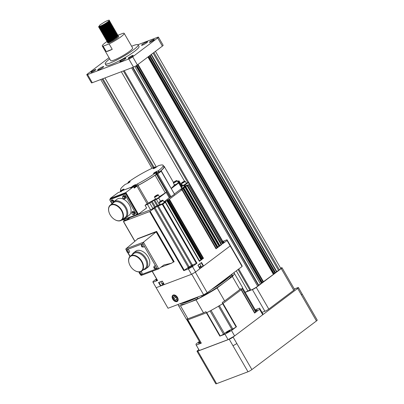 <?xml version="1.0" encoding="UTF-8"?>
<svg xmlns="http://www.w3.org/2000/svg" width="404" height="404" viewBox="0 0 404 404"><rect width="100%" height="100%" fill="white"/><g stroke="black" fill="none" stroke-linecap="round" stroke-linejoin="round"><path stroke-width="0.61" d="M102.783 66.721A3.479 0.49 -30 0 0 99.389 68.523A3.479 0.49 -30 0 0 97.657 70.054A3.479 0.49 -30 0 0 98.556 69.907A3.479 0.49 -30 0 0 101.954 68.104A3.479 0.49 -30 0 0 103.682 66.574A3.479 0.49 -30 0 0 102.783 66.721M124.962 58.322A3.479 0.49 -30 0 0 121.564 60.125A3.479 0.49 -30 0 0 119.837 61.655A3.479 0.49 -30 0 0 120.735 61.509A3.479 0.49 -30 0 0 124.129 59.706A3.479 0.49 -30 0 0 125.861 58.176A3.479 0.49 -30 0 0 124.962 58.322M146.672 41.965A3.479 0.49 -30 0 0 143.274 43.768A3.479 0.49 -30 0 0 141.546 45.299A3.479 0.49 -30 0 0 142.445 45.152A3.479 0.49 -30 0 0 145.844 43.349A3.479 0.49 -30 0 0 147.571 41.819A3.479 0.49 -30 0 0 146.672 41.965M95.132 69.655A2.843 0.404 -30 0 0 92.354 71.129A2.843 0.404 -30 0 0 90.94 72.382A2.843 0.404 -30 0 0 91.673 72.26A2.843 0.404 -30 0 0 94.45 70.786A2.843 0.404 -30 0 0 95.864 69.538A2.843 0.404 -30 0 0 95.132 69.655M132.421 55.535A2.843 0.404 -30 0 0 129.644 57.009A2.843 0.404 -30 0 0 128.23 58.262A2.843 0.404 -30 0 0 128.962 58.141A2.843 0.404 -30 0 0 131.744 56.666A2.843 0.404 -30 0 0 133.153 55.414A2.843 0.404 -30 0 0 132.421 55.535M153.555 39.612A2.843 0.404 -30 0 0 150.778 41.087A2.843 0.404 -30 0 0 149.364 42.339A2.843 0.404 -30 0 0 150.096 42.218A2.843 0.404 -30 0 0 152.879 40.743A2.843 0.404 -30 0 0 154.293 39.491A2.843 0.404 -30 0 0 153.555 39.612M117.236 34.774L117.791 34.971L116.286 36.688L112.474 39.269L108.636 41.274L107.055 41.632L107.444 40.824M117.771 34.901L117.796 35.436L116.377 36.85L112.57 39.435L108.727 41.435L107.136 41.738M117.705 35.587L118.261 35.784L116.751 37.501L112.943 40.082L109.1 42.087L107.509 42.39L107.191 41.829M107.812 41.859L107.509 42.39L107.752 42.839A6.323 0.894 -30 0 0 109.383 42.572A6.323 0.894 -30 0 0 115.559 39.299A6.323 0.894 -30 0 0 118.7 36.517L118.241 35.714M100.379 26.023L98.975 26.412L99.945 24.937L104.661 21.937A6.323 0.894 -30 0 1 107.681 20.523A6.323 0.894 -30 0 1 109.252 20.2L109.348 20.806L107.929 22.215L104.121 24.801L100.278 26.8L98.884 27.225L98.591 26.942L98.98 26.412L100.379 26.023C103.596 24.917 110.216 20.548 109.252 20.2C110.484 20.584 103.591 25.295 100.187 26.639L98.606 26.997M109.237 20.968L109.812 21.154L108.302 22.866L104.495 25.452L100.652 27.452L99.076 27.81L99.45 27.225M109.348 20.806L108.989 21.417L109.817 21.175M109.792 21.084L109.817 21.619L108.398 23.028L104.591 25.614L100.748 27.613L99.354 28.038L99.076 27.81M109.726 21.765L110.282 21.968L108.772 23.679L104.964 26.265L101.121 28.265L99.546 28.623L99.919 28.038M109.61 21.973L110.282 21.988M110.262 21.897L110.282 22.432L108.868 23.841L105.06 26.427L101.217 28.426L99.823 28.851L99.546 28.623M109.045 22.882L109.661 22.579M110.176 22.594L110.752 22.781L109.242 24.492L105.434 27.078L101.591 29.078L100.015 29.436L100.404 28.628M110.009 22.796L108.661 24.316L105.242 26.654L101.788 28.462L99.823 28.851M110.731 22.705L110.752 23.245L109.338 24.654L105.53 27.24L101.687 29.239L100.293 29.664L100.015 29.436M110.666 23.392L111.221 23.594L109.711 25.306L105.904 27.891L102.061 29.891L100.485 30.25L100.859 29.664M111.201 23.518L111.221 24.058L109.807 25.467L105.999 28.053L102.156 30.053L100.758 30.477L100.485 30.25M109.984 24.508L110.853 24.26M111.135 24.205L111.691 24.407L110.181 26.119L106.373 28.704L102.53 30.704L100.955 31.063L101.328 30.477M111.666 24.331L111.691 24.871L110.277 26.28L106.469 28.866L102.626 30.866L101.227 31.29L100.955 31.063M111.605 25.018L112.16 25.22L110.651 26.932L106.843 29.517L103 31.517L101.424 31.876L101.798 31.29M112.135 25.144L112.16 25.684L110.747 27.093L106.939 29.679L103.096 31.679L101.697 32.103L101.424 31.876M112.075 25.831L112.63 26.033L111.12 27.745L107.312 30.33L103.469 32.33L101.894 32.689L102.283 31.881M111.014 26.295L111.57 26.124M112.605 25.957L112.63 26.497L111.216 27.906L107.408 30.492L103.565 32.492L102.167 32.916L101.894 32.689M112.544 26.644L113.1 26.846L111.59 28.558L107.782 31.143L103.939 33.143L102.364 33.502L102.752 32.694M113.075 26.77L113.1 27.31L111.686 28.719L107.878 31.305L104.035 33.305L102.636 33.729L102.364 33.502M113.014 27.457L113.569 27.659L112.059 29.371L108.252 31.956L104.409 33.956L102.828 34.315L103.207 33.729M113.544 27.583L113.569 28.118L112.155 29.532L108.348 32.118L104.505 34.118L103.106 34.542L102.828 34.315M113.484 28.27L114.039 28.472L112.529 30.184L108.721 32.769L104.878 34.769L103.298 35.128L103.692 34.32M114.014 28.396L114.039 28.931L112.625 30.345L108.812 32.931L104.974 34.931L103.575 35.355L103.298 35.128M113.953 29.083L114.509 29.285L112.999 30.997L109.191 33.583L105.348 35.582L103.767 35.941L104.161 35.133M114.483 29.209L114.509 29.744L113.095 31.159L109.282 33.744L105.444 35.744L104.045 36.168L103.767 35.941M114.423 29.896L114.978 30.098L113.468 31.81L109.661 34.396L105.818 36.395L104.237 36.754L104.631 35.946M114.953 30.022L114.978 30.558L113.559 31.972L109.752 34.557L105.909 36.557L104.515 36.981L104.237 36.754M114.893 30.709L115.448 30.911L113.938 32.623L110.13 35.209L106.287 37.208L104.707 37.567L105.101 36.759M115.423 30.835L115.448 31.371L114.029 32.785L110.221 35.37L106.378 37.37L104.984 37.794L104.707 37.567M115.362 31.522L115.918 31.724L114.408 33.436L110.6 36.022L106.757 38.021L105.176 38.38L105.55 37.794M115.892 31.648L115.918 32.184L114.499 33.598L110.691 36.183L106.848 38.183L105.454 38.607L105.176 38.38M115.832 32.335L116.382 32.532L114.877 34.249L111.07 36.83L107.227 38.835L105.646 39.193L106.035 38.385M116.362 32.461L116.387 32.997L114.968 34.411L111.161 36.996L107.318 38.996L105.924 39.42L105.646 39.193M116.302 33.148L116.852 33.345L115.347 35.062L111.539 37.643L107.696 39.648L106.116 40.006L106.489 39.42M116.832 33.274L116.857 33.81L115.438 35.224L111.63 37.809L107.787 39.809L106.393 40.233L106.116 40.006M116.771 33.961L117.322 34.158L115.817 35.875L112.004 38.456L108.166 40.461L106.585 40.819L106.974 40.011M117.301 34.087L117.327 34.623L115.908 36.037L112.1 38.622L108.257 40.622L106.863 41.046L106.585 40.819M98.697 27.053L99.273 26.396M107.701 22.397L108.358 22.144M99.167 27.866L99.743 27.209M107.08 22.861L108.666 22.23M100.586 27.477L107.454 23.513M99.637 28.679L100.207 28.022M101.394 27.119L106.59 24.119M107.55 23.674L108.439 23.301M108.641 24.023L109.297 23.77M101.864 27.932L107.06 24.932M108.02 24.487L108.908 24.114M100.576 30.305L101.146 29.649M102.803 29.558L107.999 26.558M101.51 31.931L102.086 31.275M110.519 27.275L111.176 27.023M109.898 27.74L110.787 27.366M102.919 34.37L103.495 33.714M110.832 29.366L111.721 28.992M103.389 35.183L103.964 34.527M105.151 33.623L110.348 30.623M105.282 35.608L112.15 31.643M105.373 36.966L105.843 36.582M106.56 36.062L111.757 33.062M106.217 37.234L113.09 33.269M105.267 38.436L105.843 37.779M107.03 36.875L112.226 33.875M105.737 39.249L106.782 38.208M106.207 40.062L107.252 39.021M107.626 39.673L114.494 35.709M107.252 40.218L107.722 39.834M108.439 39.314L113.635 36.315M124.174 33.355A12.645 1.788 -30 0 1 109.1 43.905L112.231 49.323A12.645 1.788 150 0 1 108.671 50.889A12.645 1.788 150 0 1 106.262 51.581L103.136 46.162A12.645 1.788 -30 0 1 102.278 46L110.726 60.63A12.645 1.788 150 0 0 113.989 60.1A12.645 1.788 150 0 0 126.341 53.55A12.645 1.788 150 0 0 132.623 47.99L124.174 33.355A12.645 1.788 -30 0 0 123.321 33.194L117.877 35.254M109.726 58.903A18.968 2.682 -30 0 0 105.252 63.792A18.968 2.682 -30 0 0 110.146 62.999A18.968 2.682 -30 0 0 128.674 53.171A18.968 2.682 -30 0 0 138.102 44.829A18.968 2.682 -30 0 0 133.204 45.627A18.968 2.682 -30 0 0 131.628 46.258M105.252 63.792L106.191 65.418A18.968 2.682 -30 0 0 111.085 64.62A18.968 2.682 -30 0 0 129.613 54.798A18.968 2.682 -30 0 0 139.037 46.455L138.102 44.829M102.879 78.719L154.081 167.402M104.914 77.947L156.378 167.084L104.919 77.942M245.122 292.274L249.879 290.082M121.326 71.73L184.537 181.209M236.29 270.852L248.026 291.173M187.835 182.618L123.372 70.958L187.83 182.623M238.739 269.008L250.909 290.082L250.066 290.4L238.027 269.549L249.874 290.087M250.909 290.082A5.53 0.783 -30 0 0 257.707 286.249L258.535 285.628L132.578 67.473M258.373 285.35L261.575 283.315L135.961 65.877M132.936 67.337L258.676 285.123M134.88 66.483L260.529 284.123M261.297 282.84L263.004 281.941M263.09 281.972L273.483 274.341L147.925 56.989M138.032 64.448L263.549 281.851M273.21 273.861L274.917 272.963M275.003 272.998L276.594 272.018L151.076 54.616M276.432 271.74L279.416 269.892A5.53 0.783 -30 0 0 280.775 268.428L155.434 51.333M151.379 54.389L276.735 271.513M153.076 53.111L278.593 270.513M109.04 57.706L87.557 73.892A3.161 0.449 -30 0 0 86.779 74.73A3.161 0.449 -30 0 0 87.597 74.599L128.81 58.989A3.161 0.449 -30 0 0 132.694 56.797L137.39 64.928L162.368 46.112L157.671 37.981A3.161 0.449 -30 0 0 158.449 37.143A3.161 0.449 -30 0 0 157.631 37.279L137.996 44.713M132.694 56.797L157.671 37.981M87.597 74.599L92.289 82.724L133.507 67.12L128.81 58.989M158.449 37.143L163.14 45.273A3.161 0.449 150 0 1 162.368 46.112M137.39 64.928A3.161 0.449 150 0 1 133.507 67.12M92.289 82.724A3.161 0.449 150 0 1 91.476 82.86L86.779 74.73M107.105 41.41A12.645 1.788 -30 0 0 102.278 46M109.1 43.905L103.136 46.162M108.095 40.486L114.963 36.522M117.796 35.436L116.175 37.325L112.751 39.658L109.297 41.471L108.04 41.859L107.055 41.632M293.764 290.264L281.245 268.584A3.161 0.449 -30 0 0 282.022 267.751L294.536 289.431A3.161 0.449 150 0 1 293.764 290.264L268.786 309.085A3.161 0.449 150 0 1 264.903 311.277L261.999 312.373M281.245 268.584L256.267 287.406L268.786 309.085M264.903 311.277L252.384 289.597L245.157 292.334M280.593 268.115L281.204 267.882A3.161 0.449 -30 0 1 282.022 267.751M252.384 289.597A3.161 0.449 -30 0 0 256.267 287.406M108.989 21.417L104.303 25.028L100.849 26.836L99.424 27.119M108.252 21.952L108.661 21.841M109.191 21.765L109.449 21.816M109.55 21.978L108.196 23.503L104.772 25.841L101.318 27.649L99.354 28.038M101.268 26.654L106.282 23.755M100.49 28.507L101.737 27.467M109.191 23.578L109.6 23.467M110.13 23.392L110.388 23.442M110.752 23.245L109.13 25.129L105.712 27.467L102.257 29.275L100.293 29.664M110.954 24.417L109.6 25.942L106.181 28.28L102.727 30.088L100.758 30.477M101.429 30.133L102.677 29.093M111.691 24.871L110.07 26.755L106.651 29.093L103.197 30.901L101.227 31.29M112.16 25.684L110.539 27.568L107.121 29.901L103.666 31.714L101.697 32.103M102.369 31.759L103.611 30.719M112.63 26.497L111.009 28.381L107.59 30.714L104.136 32.527L102.167 32.916M113.1 27.31L111.479 29.194L108.06 31.527L104.606 33.34L103.182 33.623M103.308 33.386L104.55 32.345M113.569 28.118L111.948 30.007L108.53 32.34L105.075 34.153L103.106 34.542M114.039 28.931L112.418 30.82L108.994 33.153L105.545 34.966L103.575 35.355M105.489 33.971L110.509 31.073M114.509 29.744L112.888 31.633L109.464 33.966L106.015 35.779L104.045 36.168M113.413 30.896L113.827 30.785M114.978 30.558L113.357 32.446L109.933 34.779L106.484 36.592L105.055 36.87M115.448 31.371L113.827 33.259L110.403 35.592L106.954 37.405L104.984 37.794M105.651 37.451L106.898 36.41M114.766 32.411L115.292 32.335M115.918 32.184L114.297 34.072L110.873 36.405L107.424 38.218L105.994 38.496M107.368 37.224L112.388 34.325M116.387 32.997L114.766 34.885L111.342 37.218L107.893 39.031L105.924 39.42M106.59 39.077L107.838 38.037M116.589 34.168L115.236 35.698L111.812 38.032L108.363 39.845L106.393 40.233M107.06 39.89L113.322 35.951M116.7 34.774L116.963 34.825M117.327 34.623L115.706 36.511L112.282 38.845L108.828 40.658L107.403 40.935M107.53 40.703L108.777 39.663M116.64 35.663L117.17 35.587M200.758 357.772L215.781 383.8A3.161 0.449 150 0 0 216.6 383.669L248 371.776A3.161 0.449 150 0 0 251.884 369.584L316.443 320.948A3.161 0.449 150 0 0 317.221 320.109L302.197 294.092L301.424 294.93L297.667 288.426L233.108 337.067L236.865 343.572L232.982 345.758L229.225 339.259L197.824 351.147L201.581 357.651L200.763 357.782L197.011 351.278A3.161 0.449 -30 0 1 197.783 350.445L198.844 349.647M294.284 288.986L297.627 287.724A3.161 0.449 -30 0 1 298.445 287.592A3.161 0.449 -30 0 1 297.667 288.426M229.225 339.259A3.161 0.449 -30 0 0 233.108 337.067M197.011 351.278A3.161 0.449 -30 0 0 197.824 351.147M112.231 49.323L106.262 51.581M154.278 266.069A1.641 1.066 53 0 1 155.888 266.398A1.641 1.066 53 0 1 156.333 266.958A1.641 1.066 53 0 1 156.58 267.594A1.641 1.066 53 0 1 156.252 268.69C154.793 268.801 154.076 268.554 154.096 267.953C153.682 267.524 153.742 266.898 154.278 266.069M154.303 267.928A0.758 0.495 53 0 1 154.399 267.1A0.758 0.495 53 0 1 155.247 267.569A0.758 0.495 53 0 1 155.151 268.402A0.758 0.495 53 0 1 154.303 267.928M141.759 244.39A1.641 1.066 53 0 1 143.375 244.718A1.641 1.066 53 0 1 143.814 245.279A1.641 1.066 53 0 1 144.066 245.915A1.641 1.066 53 0 1 143.733 247.011C142.279 247.122 141.562 246.874 141.582 246.273C141.163 245.844 141.223 245.218 141.759 244.39M141.789 246.248A0.758 0.495 53 0 1 141.885 245.42A0.758 0.495 53 0 1 142.728 245.89A0.758 0.495 53 0 1 142.632 246.723A0.758 0.495 53 0 1 141.789 246.248M139.779 273.427A0.758 0.495 53 0 1 139.875 272.599A0.758 0.495 53 0 1 140.723 273.069A0.758 0.495 53 0 1 140.627 273.902A0.758 0.495 53 0 1 139.779 273.427M140.9 271.559A1.641 1.066 53 0 1 141.809 272.458A1.641 1.066 53 0 1 141.728 274.19C140.269 274.301 139.552 274.053 139.572 273.452C139.143 273.114 139.203 272.488 139.754 271.569M127.265 251.748A0.758 0.495 53 0 1 127.361 250.919A0.758 0.495 53 0 1 128.209 251.389A0.758 0.495 53 0 1 128.113 252.222A0.758 0.495 53 0 1 127.265 251.748M127.235 249.889A1.641 1.066 53 0 1 129.29 250.778A1.641 1.066 53 0 1 129.209 252.51C127.755 252.621 127.038 252.374 127.058 251.773C126.629 251.434 126.684 250.808 127.235 249.889M160.085 204.656L160.242 204.924A2.53 0.359 -30 0 0 161.686 204.469A2.53 0.359 -30 0 0 163.999 203.066A2.53 0.359 -30 0 0 164.62 202.394L164.463 202.126A2.53 0.359 150 0 1 163.842 202.793A2.53 0.359 150 0 1 161.529 204.197A2.53 0.359 150 0 1 160.085 204.656A2.53 0.359 150 0 1 160.272 204.348M164.105 202.131A2.53 0.359 150 0 1 164.463 202.126M162.711 200.202L163.004 200.278A2.212 0.313 150 0 1 163.049 200.303L164.191 202.283A2.212 0.313 150 0 1 163.645 202.869A2.212 0.313 150 0 1 161.62 204.096A2.212 0.313 150 0 1 160.358 204.495L159.216 202.515A2.212 0.313 150 0 1 159.211 202.47L159.297 202.172A1.99 0.283 150 0 1 159.787 201.692A1.99 0.283 150 0 1 161.494 200.647A1.99 0.283 150 0 1 162.711 200.202A1.99 0.283 150 0 1 162.257 200.753A1.99 0.283 150 0 1 160.317 201.914A1.99 0.283 150 0 1 159.297 202.172M163.049 200.303A2.212 0.313 150 0 1 162.504 200.889A2.212 0.313 150 0 1 160.479 202.116A2.212 0.313 150 0 1 159.216 202.515M182.239 185.608L182.396 185.88A2.53 0.359 -30 0 0 183.84 185.421A2.53 0.359 -30 0 0 186.158 184.022A2.53 0.359 -30 0 0 186.774 183.35L186.618 183.078A2.53 0.359 150 0 1 186.002 183.749A2.53 0.359 150 0 1 183.684 185.148A2.53 0.359 150 0 1 182.239 185.608A2.53 0.359 150 0 1 182.426 185.3M186.259 183.088A2.53 0.359 150 0 1 186.618 183.078L188.426 182.421L184.047 185.85A32.431 4.585 150 0 1 184.072 186.3L188.557 184.719L187.102 185.754L183.194 187.431A31.8 4.5 150 0 1 183.022 187.714L185.88 186.739L182.446 188.481A31.8 4.5 150 0 1 182.224 188.744L183.85 188.304L181.477 189.547A31.8 4.5 150 0 1 181.133 189.885L181.916 189.759L169.392 199.197L167.721 199.995A31.8 4.5 150 0 1 166.928 200.505L167.817 200.344L167.458 200.652L164.893 201.798A31.8 4.5 150 0 1 164.418 202.096M184.865 181.154L185.163 181.229A2.212 0.313 150 0 1 185.204 181.26L186.345 183.239A2.212 0.313 150 0 1 185.805 183.825A2.212 0.313 150 0 1 183.775 185.047A2.212 0.313 150 0 1 182.512 185.451L181.371 183.472A2.212 0.313 150 0 1 181.371 183.421L181.452 183.128A1.99 0.283 150 0 1 181.941 182.643A1.99 0.283 150 0 1 183.648 181.598A1.99 0.283 150 0 1 184.865 181.154A1.99 0.283 150 0 1 184.416 181.709A1.99 0.283 150 0 1 182.477 182.866A1.99 0.283 150 0 1 181.452 183.128M185.204 181.26A2.212 0.313 150 0 1 184.663 181.845A2.212 0.313 150 0 1 182.633 183.073A2.212 0.313 150 0 1 181.371 183.472M124.887 220.286L125.043 220.554A2.53 0.359 -30 0 0 126.487 220.099A2.53 0.359 -30 0 0 128.805 218.695A2.53 0.359 -30 0 0 129.426 218.029L129.27 217.756A2.53 0.359 150 0 1 128.649 218.428A2.53 0.359 150 0 1 126.331 219.827A2.53 0.359 150 0 1 124.887 220.286A2.53 0.359 150 0 1 125.073 219.978M128.927 217.796L128.997 217.913A2.212 0.313 150 0 1 128.452 218.498A2.212 0.313 150 0 1 126.427 219.726A2.212 0.313 150 0 1 125.164 220.124L124.735 219.382M199.793 263.948L200.849 265.776A2.212 0.313 150 0 1 200.849 265.827L200.768 266.12A1.99 0.283 150 0 1 200.278 266.605A1.99 0.283 150 0 1 199.212 267.296M200.849 265.827A2.212 0.313 150 0 1 200.303 266.362A2.212 0.313 150 0 1 199.121 267.135M199.98 263.645A2.53 0.359 150 0 1 199.359 264.312A2.53 0.359 150 0 1 198 265.196M163.423 283.255A1.99 0.283 150 0 1 162.161 283.724L161.863 283.648A2.212 0.313 150 0 1 161.822 283.618L160.767 281.79M163.332 283.093A2.212 0.313 150 0 1 161.863 283.648M215.938 248.379L216.201 248.253L182.093 189.173M156.828 279.391A2.843 0.404 -30 0 0 156.666 279.512A2.843 0.404 -30 0 0 155.969 280.265A2.843 0.404 -30 0 0 157.156 279.957M222.346 243.238A2.843 0.404 -30 0 0 223.367 242.546A2.843 0.404 -30 0 0 224.063 241.794A2.843 0.404 -30 0 0 221.953 242.557M188.587 267.428A2.843 0.404 -30 0 0 187.89 268.18A2.843 0.404 -30 0 0 189.511 267.665A2.843 0.404 -30 0 0 192.122 266.09A2.843 0.404 -30 0 0 192.819 265.337A2.843 0.404 -30 0 0 191.193 265.852A2.843 0.404 -30 0 0 188.587 267.428M121.069 190.198L121.043 190.153A24.558 3.474 150 0 1 120.559 189.845A24.558 3.474 150 0 1 125.195 184.411L127.139 183.598A2.055 0.293 150 0 0 129.144 182.532A2.055 0.293 150 0 0 130.164 181.628A2.055 0.293 150 0 0 129.633 181.714L128.113 182.209A24.558 3.474 150 0 1 155.197 166.933L153.717 168.13A2.055 0.293 150 0 0 153.212 168.675A2.055 0.293 150 0 0 154.384 168.301A2.055 0.293 150 0 0 156.267 167.165L158.176 165.807A24.558 3.474 150 0 1 163.1 165.281A24.558 3.474 150 0 1 158.464 170.715L156.52 171.533A2.055 0.293 150 0 0 154 172.957A2.055 0.293 150 0 0 153.495 173.503A2.055 0.293 150 0 0 154.025 173.412L155.545 172.917A24.558 3.474 150 0 1 137.431 183.946L136.254 184.709L137.032 186.067L138.213 185.305L137.431 183.946M122.392 190.658L122.372 190.622A25.922 3.666 150 0 1 122.023 190.703L122.927 190.062A2.055 0.293 150 0 0 124.008 189.123A2.055 0.293 150 0 0 121.523 190.233L120.387 190.905A25.922 3.666 150 0 1 120.246 190.9L121.043 190.153M132.562 187.123L132.224 186.542A2.055 0.293 150 0 1 132.608 186.219A2.055 0.293 150 0 1 134.492 185.077A2.055 0.293 150 0 1 135.663 184.709A2.055 0.293 150 0 1 135.537 184.931L135.209 185.284L135.991 186.638L135.249 185.284M145.839 268.832L147.859 267.307A10.085 6.54 -127 0 0 148.051 256.883A10.085 6.54 -127 0 0 135.724 251.202L133.704 252.722A10.085 6.54 53 0 1 146.031 258.409A10.085 6.54 53 0 1 145.839 268.832A10.085 6.54 53 0 1 143.541 269.71M132.224 254.687A10.085 6.54 53 0 1 133.704 252.722M128.977 262.858A9.403 6.1 53 0 1 128.952 262.767A9.403 6.1 53 0 1 130.406 256.055L133.729 253.555A9.403 6.1 53 0 1 145.223 258.858A9.403 6.1 53 0 1 145.046 268.579L141.723 271.079A9.403 6.1 53 0 1 134.87 270.624A9.403 6.1 53 0 1 134.795 270.579M130.406 256.055A9.403 6.1 53 0 1 141.905 261.358A9.403 6.1 53 0 1 141.723 271.079M141.516 261.575A9.09 5.893 53 0 1 142.102 270.21A9.09 5.893 53 0 1 134.719 270.534A9.09 5.893 53 0 1 130.229 265.847A9.09 5.893 53 0 1 129.002 262.938A9.09 5.893 53 0 1 132.472 255.666A9.09 5.893 53 0 1 141.516 261.575M134.441 214.433A1.737 1.126 -127 0 0 134.547 212.59A1.737 1.126 -127 0 0 132.355 211.661L132.027 211.974A1.687 1.096 53 0 1 134.153 212.873A1.687 1.096 53 0 1 134.052 214.66L134.441 214.433M133.381 214.58A1.232 0.798 53 0 1 132.002 213.812A1.232 0.798 53 0 1 132.159 212.464A1.232 0.798 53 0 1 133.532 213.231A1.232 0.798 53 0 1 133.381 214.58M125.255 198.521A1.737 1.126 -127 0 0 125.356 196.677A1.737 1.126 -127 0 0 123.169 195.748L122.841 196.061A1.687 1.096 53 0 1 124.962 196.96A1.687 1.096 53 0 1 124.866 198.748L125.255 198.521M124.195 198.667A1.232 0.798 53 0 1 122.816 197.899A1.232 0.798 53 0 1 122.973 196.551A1.232 0.798 53 0 1 124.346 197.319A1.232 0.798 53 0 1 124.195 198.667M114.039 201.49A1.737 1.126 -127 0 0 113.832 201.041A1.737 1.126 -127 0 0 111.645 200.111L111.317 200.424A1.687 1.096 53 0 1 113.438 201.323A1.687 1.096 53 0 1 113.645 201.788M112.585 203.055A1.232 0.798 53 0 1 111.292 202.263A1.232 0.798 53 0 1 111.448 200.914A1.232 0.798 53 0 1 112.822 201.682A1.232 0.798 53 0 1 113.034 202.394M125.846 217.726L129.149 215.236A10.034 6.509 -127 0 0 129.341 204.863A10.034 6.509 -127 0 0 117.069 199.207L113.766 201.697A10.034 6.509 53 0 1 126.038 207.353A10.034 6.509 53 0 1 125.846 217.726A10.034 6.509 53 0 1 123.649 218.589M112.332 203.571A10.034 6.509 53 0 1 113.766 201.697M108.913 211.868A9.403 6.1 53 0 1 108.888 211.777A9.403 6.1 53 0 1 110.343 205.065L113.761 202.49A9.403 6.1 53 0 1 125.26 207.792A9.403 6.1 53 0 1 125.078 217.514L121.66 220.089A9.403 6.1 53 0 1 114.807 219.635A9.403 6.1 53 0 1 114.731 219.589M110.343 205.065A9.403 6.1 53 0 1 121.841 210.368A9.403 6.1 53 0 1 121.66 220.089M121.453 210.585A9.09 5.893 53 0 1 122.038 219.221A9.09 5.893 53 0 1 114.655 219.544A9.09 5.893 53 0 1 110.166 214.857A9.09 5.893 53 0 1 108.934 211.948A9.09 5.893 53 0 1 112.403 204.671A9.09 5.893 53 0 1 121.453 210.585M178.194 182.487A2.53 0.359 150 0 1 178.558 182.482L178.714 182.749A2.53 0.359 150 0 1 178.093 183.421A2.53 0.359 150 0 1 175.775 184.82A2.53 0.359 150 0 1 174.331 185.279L174.174 185.007A2.53 0.359 150 0 1 174.361 184.699M178.558 182.482A2.53 0.359 150 0 1 177.937 183.148A2.53 0.359 150 0 1 175.619 184.552A2.53 0.359 150 0 1 174.174 185.007M176.775 180.573L177.114 180.659A2.212 0.313 150 0 1 177.154 180.689L178.285 182.638A2.212 0.313 150 0 1 177.74 183.224A2.212 0.313 150 0 1 175.715 184.451A2.212 0.313 150 0 1 174.452 184.85L173.326 182.901A2.212 0.313 150 0 1 173.321 182.85L173.417 182.512A1.959 0.278 150 0 1 173.897 182.037A1.959 0.278 150 0 1 175.578 181.007A1.959 0.278 150 0 1 176.775 180.573A1.959 0.278 150 0 1 176.331 181.113A1.959 0.278 150 0 1 174.422 182.254A1.959 0.278 150 0 1 173.417 182.512M177.154 180.689A2.212 0.313 150 0 1 176.614 181.275A2.212 0.313 150 0 1 174.589 182.497A2.212 0.313 150 0 1 173.326 182.901M159.368 196.672A2.53 0.359 150 0 1 159.726 196.667L159.883 196.935A2.53 0.359 150 0 1 159.262 197.607A2.53 0.359 150 0 1 156.949 199.01A2.53 0.359 150 0 1 155.505 199.465L155.348 199.192A2.53 0.359 150 0 1 155.535 198.884M159.726 196.667A2.53 0.359 150 0 1 159.105 197.334A2.53 0.359 150 0 1 156.792 198.738A2.53 0.359 150 0 1 155.348 199.192M157.944 194.758L158.287 194.844A2.212 0.313 150 0 1 158.328 194.874L159.454 196.824A2.212 0.313 150 0 1 158.913 197.41A2.212 0.313 150 0 1 156.883 198.637A2.212 0.313 150 0 1 155.621 199.036L154.495 197.086A2.212 0.313 150 0 1 154.49 197.036L154.586 196.697A1.959 0.278 150 0 1 155.07 196.223A1.959 0.278 150 0 1 156.747 195.198A1.959 0.278 150 0 1 157.944 194.758A1.959 0.278 150 0 1 157.504 195.304A1.959 0.278 150 0 1 155.596 196.445A1.959 0.278 150 0 1 154.586 196.697M158.328 194.874A2.212 0.313 150 0 1 157.782 195.46A2.212 0.313 150 0 1 155.757 196.687A2.212 0.313 150 0 1 154.495 197.086M133.618 186.461L135.027 185.355A4.424 4.424 0 0 0 132.982 186.537L133.618 186.461M133.224 186.33L132.81 187.421M134.229 187.613L135.931 186.542M121.564 190.744L121.326 191.112L122.058 190.824M155.656 172.846L156.419 172.089A4.424 4.424 0 0 0 154.368 173.276L154.611 173.069M156.308 173.972L157.59 172.942L157.267 172.387L156.419 172.089M155.959 167.322L156.126 167.271A4.424 4.424 0 0 0 154.096 168.443M121.155 191.834L121.321 190.951A4.424 4.424 0 0 1 123.361 189.769L123.18 189.829M201.818 259.439L203.5 258.272L202.258 258.843L168.15 199.768M201.753 259.121A31.8 4.5 150 0 0 201.828 259.07L202.258 258.843M216.019 248.738L217.706 247.566L216.201 248.253M217.958 247.278L219.63 246.122L217.857 246.905M219.882 245.829L221.74 244.526L219.746 245.4M222.553 243.814L227.058 240.521A42.672 6.035 -30 0 0 227.018 239.774L222.518 241.476M222.417 241.516L221.715 242.148M156.525 278.866L152.975 281.538A42.672 6.035 -30 0 0 153.02 282.28L157.575 280.472M192.38 265.029L191.552 265.438A32.431 4.585 150 0 1 189.082 266.832L183.759 270.645L188.36 268.902A42.672 6.035 -30 0 0 192.466 266.584L196.965 263.196L192.38 265.029L158.272 205.954L157.444 206.363A32.431 4.585 150 0 1 154.974 207.757L149.652 211.565L123.513 221.463L124.907 220.311M155.944 195.723L155.055 196.394L155.399 196.43L157.515 195.132L155.944 195.723L156.136 196.051M174.775 181.537L173.887 182.209L174.23 182.244L176.346 180.947L174.775 181.537L174.962 181.866M125.523 193.42L125.775 193.233L137.668 213.827L137.416 214.019M110.681 199.015L125.775 193.233M136.547 214.716L124.629 194.066L125.513 193.4L137.431 214.049L136.547 214.716L121.493 220.205M112.024 203.803L109.671 199.727L124.629 194.066M109.671 199.727L110.555 199.061L125.513 193.4M125.841 249.369L125.891 248.854L137.708 238.89L156.156 231.901L143.44 242.208L142.763 243.662L126.391 249.859L125.841 249.369L126.816 251.061M140.082 274.038L141.142 275.488L158.661 268.857L163.984 264.943L171.518 263.236L173.427 261.817L156.156 231.901M173.781 262.014L156.257 231.664L156.641 231.376L174.164 261.726L172.513 262.494M137.547 239.027L137.416 238.799L156.257 231.664M137.416 238.799L156.641 231.376M140.486 274.271L141.142 275.488M125.891 248.854L143.44 242.208L158.787 268.791L157.176 268.62L156.58 267.594M133.406 186.709L125.856 192.541L110.156 198.485L118.483 192.36A28.765 4.07 150 0 0 119.453 192.228L122.872 190.43L130.431 187.567L130.704 187.926L131.174 187.789A28.765 4.07 150 0 0 133.406 186.709M134.285 188.017L133.547 186.744M163.1 165.281L163.883 166.64A24.558 3.474 150 0 1 159.247 172.074L157.51 172.811M156.343 174.185L156.328 174.27A24.558 3.474 150 0 1 138.213 185.305M136.638 186.345L135.855 184.987L136.638 186.345A25.922 3.666 150 0 1 136.183 186.572L135.991 186.638M135.855 184.987A25.922 3.666 150 0 1 135.406 185.219L135.209 185.284M132.224 186.542L131.532 187.102A25.922 3.666 150 0 1 130.906 187.395L131.143 187.804M130.957 187.885L130.906 187.395M130.679 187.4L123.043 190.365M122.372 190.622L123.008 190.309M137.032 186.067L137.961 185.502A24.972 3.53 150 0 0 155.116 175.21L157.762 173.831L161.373 171.059L174.518 194.258L161.221 171.225M163.564 166.084A24.972 3.53 150 0 1 164.236 166.433A24.972 3.53 150 0 1 160.605 171.079L161.373 171.059M120.66 191.632L120.246 190.9M136.719 186.3L134.33 188.097M160.151 204.474A1.899 0.268 -30 0 1 159.484 204.778L157.02 205.803A27.502 3.889 -30 0 1 155.308 206.767L154.495 207.287L151.364 201.864L149.753 203.081A1.899 0.268 150 0 1 147.425 204.394L145.066 205.288L146.632 207.994L138.37 214.221L122.579 220.003M110.509 199.096L110.156 198.485M138.37 214.221L125.856 192.541M145.066 205.288L147.112 203.747L136.158 184.779L135.936 184.946M160.827 267.281L171.518 263.236M178.613 182.578L178.644 182.563A1.899 0.268 150 0 1 179.134 182.482A1.899 0.268 150 0 1 178.669 182.987L171.417 188.451M171.296 188.244A24.972 3.53 -30 0 0 174.225 185.098M177.528 181.33L178.548 180.942A1.899 0.268 150 0 1 179.038 180.866A1.899 0.268 150 0 1 178.573 181.366L177.861 181.906M174.518 194.258L169.311 197.814L166.18 192.395L158.686 198.041A1.899 0.268 150 0 1 156.358 199.354L153.889 200.379A27.502 3.889 150 0 1 152.177 201.349L151.364 201.864M155.348 199.127A24.972 3.53 -30 0 1 148.132 203.116L147.112 203.747M159.449 196.652A24.972 3.53 -30 0 0 165.287 192.824L155.116 175.21M166.18 192.395L165.287 192.824M165.377 202.207L199.389 261.368L201.566 259.727L199.384 260.676L165.276 201.596M181.452 185.037L181.749 184.951L181.517 185.158M227.018 239.774L230.144 245.198A42.672 6.035 150 0 1 230.189 245.94L203.571 265.994L201.298 266.928A2.687 0.379 150 0 0 199.51 267.812M227.058 240.521L230.189 245.94M164.564 202.303L165.281 202.293L162.857 204.116L158.272 205.954M192.466 266.584L195.592 272.003A42.672 6.035 150 0 1 191.486 274.321L164.271 284.567M199.919 268.675L195.592 272.003M199.924 268.746L197.889 265.221L201.54 262.469L203.571 265.994M188.36 268.902L191.486 274.321M158.959 282.346L160.959 285.81L160.57 286.027L158.535 282.507L162.267 281.093L164.302 284.618M153.02 282.28L156.151 287.704L160.57 286.027M160.959 285.81L162.802 284.421A2.687 0.379 150 0 1 163.731 283.79M181.643 186.83L181.704 186.784A1.899 0.268 -30 0 0 182.169 186.284L179.038 180.866M174.543 193.869L181.8 188.405A1.899 0.268 -30 0 0 182.265 187.905L179.134 182.482M163.943 201.859L169.311 197.814M129.603 217.539L129.654 217.625A1.899 0.268 -30 0 0 130.144 217.544L150.551 209.812A1.899 0.268 -30 0 0 152.884 208.499L154.495 207.287M182.234 185.582L182.229 185.582A31.8 4.5 150 0 0 182.037 185.582L182.401 185.254M181.684 185.446L182.27 185.027M162.211 281.154A2.53 0.359 150 0 1 160.403 281.8L160.403 281.8M182.254 182.648L184.098 181.704L182.254 182.648M160.1 201.697L161.943 200.748L160.1 201.697M241.309 289.668L240.688 288.582A32.239 4.56 150 0 1 239.855 289.501L224.639 300.965A32.239 4.56 150 0 1 222.24 302.48L222.867 303.566L241.309 289.668A32.239 4.56 -30 0 0 242.349 287.183L234.209 273.094A32.239 4.56 -30 0 0 233.775 272.75M178.432 304.318A32.239 4.56 -30 0 0 178.366 305.333L186.502 319.423A32.239 4.56 -30 0 0 187.714 319.897L187.087 318.817A32.239 4.56 -30 0 0 187.966 318.771L203.51 312.883A32.239 4.56 -30 0 0 205.929 311.681L206.555 312.767A32.239 4.56 -30 0 0 222.867 303.566M187.714 319.897L206.555 312.767M201.621 295.536L202.086 296.344A2.843 0.404 150 0 1 198.415 298.455A2.843 0.404 150 0 1 197.708 298.596L197.081 297.516A29.714 4.202 -30 0 1 187.602 301.738A29.714 4.202 -30 0 0 199.116 296.486M231.194 274.695L231.765 275.685A2.843 0.404 150 0 1 231.962 275.604A2.843 0.404 150 0 1 232.699 275.483A2.843 0.404 150 0 1 230.639 277.134L230.012 276.048A29.714 4.202 -30 0 1 211.307 289.678A29.714 4.202 -30 0 0 230.972 274.861M187.966 318.771L180.457 305.762L188.229 302.818L196.001 299.879L203.51 312.883M224.639 300.965L217.13 287.961L224.74 282.224A29.714 4.202 -30 0 0 230.639 277.134M196.001 299.879A32.239 4.56 -30 0 0 217.13 287.961M202.086 296.344A29.714 4.202 -30 0 0 224.74 282.224L232.345 276.493A32.239 4.56 -30 0 0 234.209 273.094M180.295 303.616L180.558 304.071A29.714 4.202 -30 0 0 188.229 302.818A29.714 4.202 -30 0 0 197.708 298.596M180.835 303.409A29.714 4.202 -30 0 0 187.602 301.738A29.714 4.202 -30 0 1 180.835 303.409M178.366 305.333A32.239 4.56 -30 0 0 180.457 305.762M232.345 276.493L239.855 289.501M231.765 275.685A29.714 4.202 -30 0 0 232.022 274.356L231.906 274.154M242.107 288.527L242.102 288.567A32.239 4.56 -30 0 1 241.37 289.597L254.823 312.903L254.621 313.08L259.605 309.328L262.736 314.746A36.668 5.186 -30 0 0 262.762 313.696L259.636 308.277A36.668 5.186 -30 0 0 259.535 308.141L255.227 309.777M199.389 341.456L196.157 343.89A36.668 5.186 -30 0 0 196.127 344.94L199.258 350.364A36.668 5.186 -30 0 0 199.354 350.495L228.083 339.618A36.668 5.186 -30 0 0 234.613 335.936L231.482 330.512L236.466 326.76L236.123 326.993L222.665 303.687A32.239 4.56 -30 0 1 219.367 305.692L218.645 306.055M220.21 335.966A32.239 4.56 -30 0 0 223.528 334.239L210.07 310.934A32.239 4.56 -30 0 1 206.757 312.661L220.21 335.966L219.862 336.128L224.952 334.199L228.083 339.618M199.354 350.495L196.223 345.077L201.318 343.147L187.648 319.897A32.239 4.56 -30 0 1 186.85 319.731L200.303 343.031A32.239 4.56 -30 0 0 201.106 343.203M255.353 311.474A2.212 0.313 -30 0 0 257.262 310.014A2.212 0.313 -30 0 0 256.692 310.105A2.212 0.313 -30 0 0 255.045 310.934M226.826 332.603A2.212 0.313 -30 0 0 228.987 331.457A2.212 0.313 -30 0 0 230.088 330.482A2.212 0.313 -30 0 0 229.517 330.578A2.212 0.313 -30 0 0 227.356 331.724A2.212 0.313 -30 0 0 226.255 332.694A2.212 0.313 -30 0 0 226.826 332.603M199.773 342.122A2.212 0.313 -30 0 0 198.5 343.208A2.212 0.313 -30 0 0 199.071 343.112A2.212 0.313 -30 0 0 200.076 342.648M254.894 310.676L255.464 310.191L242.435 287.633L255.464 310.191M254.823 312.903A32.239 4.56 -30 0 0 255.555 311.873L255.525 311.817M186.845 319.726L200.303 343.031M223.528 334.239L224.452 333.608A4.424 0.626 150 0 1 228.139 330.992A4.424 0.626 150 0 1 231.881 329.417L232.82 328.997A32.239 4.56 -30 0 0 236.123 326.993M236.466 326.76L223.013 303.454L241.168 289.774L254.621 313.08M234.613 335.936L262.736 314.746M201.318 343.147L187.86 319.842L206.404 312.822L219.862 336.128M224.952 334.199A36.668 5.186 -30 0 0 231.482 330.512M259.605 309.328A36.668 5.186 -30 0 0 259.636 308.277M176.482 297.793L174.861 296.425L173.503 296.94L173.76 298.824L175.381 300.192L176.74 299.677L176.482 297.793M175.841 297.253L173.76 298.824M176.674 299.212L175.381 300.192M177.472 300.248A3.161 2.05 -127 0 0 177.083 297.566A3.161 2.05 -127 0 0 173.937 295.511A3.161 2.05 -127 0 0 172.73 298.041A3.161 2.05 -127 0 0 173.159 299.051A3.161 2.05 -127 0 0 173.589 299.677L173.932 300.005C175.326 301.233 176.442 301.394 177.28 300.49L177.472 300.248C177.204 301.339 176.437 301.571 175.159 300.945M172.73 298.036L175.568 295.425M177.008 301.576A3.808 2.469 -127 0 0 178.002 298.632A3.808 2.469 -127 0 0 175.604 295.45A3.808 2.469 -127 0 0 173.235 295.041A3.808 2.469 -127 0 0 172.755 299.202A3.808 2.469 -127 0 0 177.008 301.576M242.087 266.483A42.672 6.035 -30 0 0 242.052 265.827L230.159 245.233A42.672 6.035 -30 0 1 230.199 245.89L242.087 266.483L207.237 292.743L195.349 272.144A42.672 6.035 -30 0 1 191.733 274.185L203.626 294.779L168.024 308.262L156.156 287.699M199.99 268.645L203.278 266.17M160.868 285.875L164.206 284.608M203.626 294.779A42.672 6.035 -30 0 0 207.237 292.743M102.035 79.038L153.262 167.761M124.215 70.639L222.791 241.375M131.608 67.837L257.707 286.249M135.941 65.887L261.509 283.381M136.562 65.504L261.817 282.446M136.86 65.307L262.125 282.27M137.663 64.721L263.115 282.012M147.904 57.004L273.422 274.407M148.495 56.56L273.73 273.473M148.783 56.343L274.038 273.296M149.576 55.747L275.028 273.038M149.808 55.57L275.301 272.932M150.096 55.358L275.614 272.756M153.899 52.49L279.416 269.892M316.443 320.948L301.424 294.93M251.884 369.584L236.865 343.567M248 371.776L232.982 345.763M216.6 383.669L201.576 357.651M183.259 188.416L183.078 188.092M184.042 187.385L183.835 187.032M156.833 172.074L156.52 171.533M128.366 182.76L128.098 182.295M133.906 187.057L135.613 185.986M155.989 173.417L157.267 172.387M139.35 272.301L139.133 271.927M130.113 256.303L127.967 252.591M126.831 250.621L126.391 249.859M143.375 244.718L142.763 243.662M155.888 266.398L144.066 245.915M155.5 167.483L155.222 166.998M153.934 168.513L153.717 168.13M159.247 172.074L158.464 170.715M158.843 172.306L158.06 170.953M156.328 174.27L155.545 172.917M136.183 186.572L135.406 185.219M132.174 187.31L131.916 186.865M131.765 187.507L131.532 187.102M121.73 190.587L121.523 190.233M121.094 191.319L120.756 190.728M120.771 191.572L120.387 190.905M129.825 182.042L129.633 181.714M140.804 274.821L157.176 268.62M222.559 243.91L188.451 184.835M221.74 244.526L187.633 185.451M219.877 245.93L185.769 186.855M219.63 246.122L185.522 187.042M217.958 247.379L183.85 188.304M217.706 247.566L183.598 188.491M216.024 248.834L181.916 189.759M203.5 258.272L169.392 199.197M201.818 259.54L167.711 200.465M201.566 259.727L167.458 200.652M199.389 261.368L165.281 202.293M196.965 263.196L162.857 204.116M183.759 270.645L149.652 211.565M157.621 280.543L152.268 271.276M134.926 241.233L123.513 221.463M181.815 185.36L181.643 185.067M222.422 241.617L188.314 182.537M184.724 186.148L184.36 185.522M184.31 186.3L184.047 185.85M221.21 244.829L187.102 185.754M219.094 246.425L184.987 187.345M217.175 247.869L183.068 188.794M202.954 258.58L168.847 199.5M201.828 259.07L167.721 199.995M201.035 260.03L166.928 200.955M165.13 202.207L164.893 201.798M196.42 263.499L162.312 204.424M191.552 265.438L157.444 206.363M189.082 266.832L154.974 207.757M188.259 267.357L154.151 208.277M184.305 270.337L150.197 211.262M124.301 220.766L123.72 219.766M162.388 283.699L162.802 284.421M200.788 266.044L201.298 266.928M201.182 262.741L203.182 266.211M181.704 186.784L178.573 181.366M181.8 188.405L178.669 182.987M171.059 196.864L157.762 173.831M170.281 197.303L156.984 174.27M166.69 192.057L156.52 174.442M170.089 197.379L166.958 191.956M160.509 201.197L158.686 198.041M159.484 204.778L156.358 199.354M157.838 205.399L154.712 199.98M157.02 205.803L153.889 200.379M155.308 206.767L152.177 201.349M152.884 208.499L149.753 203.081M150.551 209.812L147.425 204.394M148.132 203.116L137.961 185.502M255.555 311.873L242.102 288.567M232.82 328.997L219.367 305.692M224.452 333.608L211.06 310.408M231.881 329.417L218.488 306.212M183.148 302.535A29.714 4.202 -30 0 0 187.289 301.192A29.714 4.202 -30 0 0 192.652 298.935M217.337 285.133A29.714 4.202 -30 0 0 228.467 276.745M100.753 79.522L152.02 168.322M136.017 65.842L261.575 283.315M137.613 64.761L263.049 282.022M147.975 56.954L273.483 274.341M149.525 55.787L274.962 273.048M98.995 26.189L98.642 26.805M99.465 27.002L99.111 27.618M99.934 27.815L99.581 28.431M100.874 29.441L100.52 30.058M101.343 30.255L100.99 30.871M101.813 31.068L101.46 31.684M103.222 33.507L102.863 34.123M105.565 37.572L105.212 38.183M106.505 39.198L106.151 39.809M98.884 27.225L99.591 27.225M109.817 21.619L109.459 22.23M110.282 22.432L109.928 23.043M111.221 24.058L110.868 24.669M102.636 33.729L103.348 33.729M104.515 36.981L105.227 36.981M105.454 38.607L106.161 38.607M116.857 33.81L116.498 34.426M106.863 41.046L107.57 41.046M302.197 294.092L298.445 287.592M128.018 182.31L128.3 182.8M132.027 211.974L131.936 213.807C132.608 214.726 133.315 215.014 134.052 214.66M122.841 196.061L122.745 197.894C123.422 198.813 124.129 199.101 124.866 198.748M111.317 200.424L111.221 202.258L112.484 203.237M129.517 182.275A4.424 4.424 0 0 0 127.487 183.446M127.568 252.359L129.942 256.469M138.865 271.927L139.335 272.74M133.658 186.628L134.441 187.981M155.298 166.913L155.601 167.443M155.641 172.821L156.424 174.174M120.559 189.845L120.882 190.405M181.749 184.951L181.936 185.269M188.426 182.421L222.533 241.501M188.557 184.719L222.665 243.794M185.88 186.739L219.988 245.814M183.956 188.188L218.064 247.263M182.027 189.643L216.135 248.718M167.817 200.344L201.924 259.424M165.393 202.172L199.5 261.252M123.397 221.483L134.84 241.304M152.167 271.316L157.504 280.558M123.619 219.806L124.21 220.831M164.216 284.628L162.191 281.118M200 268.66L197.975 265.155M164.236 166.433L173.468 182.421M255.56 311.832L242.117 288.537"/></g></svg>

